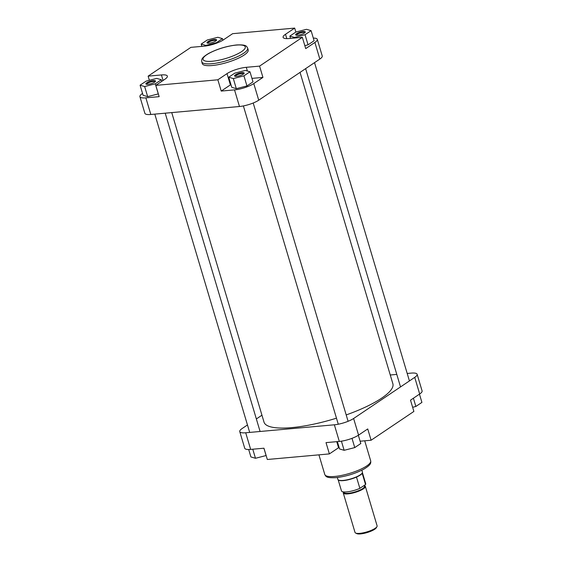 <?xml version="1.0" encoding="UTF-8"?>
<svg xmlns="http://www.w3.org/2000/svg" width="562" height="562" viewBox="0 0 562 562"><rect width="100%" height="100%" fill="white"/><g stroke="black" fill="none" stroke-linecap="round" stroke-linejoin="round"><path stroke-width="0.84" d="M171.74 112.597L264.021 422.146A67.229 16.909 -16.6 0 0 291.776 427.612A67.229 16.909 -16.6 0 0 336.469 418.177M346.199 414.932A67.229 16.909 -16.6 0 0 392.866 383.734L300.052 72.386M153.454 80.619A5.044 1.272 163.4 0 1 155.47 81.392A5.044 1.272 163.4 0 1 147.961 84.321A5.044 1.272 163.4 0 1 146.134 84.174A5.044 1.272 163.4 0 1 147.764 82.235A5.044 1.272 163.4 0 1 153.454 80.619M155.105 81.806A4.405 1.11 -16.6 0 0 153.285 81.448A4.405 1.11 -16.6 0 0 148.782 82.649A4.405 1.11 -16.6 0 0 146.668 84.321M214.565 39.502A5.044 1.272 163.4 0 1 216.574 40.274A5.044 1.272 163.4 0 1 209.064 43.204A5.044 1.272 163.4 0 1 207.245 43.056A5.044 1.272 163.4 0 1 208.874 41.117A5.044 1.272 163.4 0 1 214.565 39.502M216.208 40.689A4.405 1.11 -16.6 0 0 214.396 40.331A4.405 1.11 -16.6 0 0 209.893 41.532A4.405 1.11 -16.6 0 0 207.778 43.204M303.22 31.528A5.044 1.272 163.4 0 1 305.229 32.301A5.044 1.272 163.4 0 1 297.72 35.23A5.044 1.272 163.4 0 1 295.9 35.083A5.044 1.272 163.4 0 1 297.53 33.144A5.044 1.272 163.4 0 1 303.22 31.528M304.864 32.715A4.405 1.11 -16.6 0 0 303.051 32.357A4.405 1.11 -16.6 0 0 298.541 33.558A4.405 1.11 -16.6 0 0 296.427 35.23M242.11 72.646A5.044 1.272 163.4 0 1 244.126 73.418A5.044 1.272 163.4 0 1 236.609 76.348A5.044 1.272 163.4 0 1 234.79 76.2A5.044 1.272 163.4 0 1 236.419 74.268A5.044 1.272 163.4 0 1 242.11 72.646M243.76 73.833A4.405 1.11 -16.6 0 0 241.941 73.474A4.405 1.11 -16.6 0 0 237.438 74.676A4.405 1.11 -16.6 0 0 235.323 76.348M201.758 61.799L202.285 63.576A23.948 6.02 -16.6 0 0 212.176 65.522A23.948 6.02 -16.6 0 0 236.693 58.989A23.948 6.02 -16.6 0 0 248.186 49.899L247.652 48.114A23.948 6.02 163.4 0 1 236.159 57.212A23.948 6.02 163.4 0 1 211.642 63.745A23.948 6.02 163.4 0 1 201.758 61.799C201.596 59.656 200.985 58.069 208.628 53.453C217.283 48.95 226.591 46.119 236.546 44.96C246.746 44.475 246.479 46.295 247.652 48.114M230.926 84.553A14.408 3.625 -16.6 0 0 230.385 84.904L221.217 91.072L234.516 89.878A14.408 3.625 -16.6 0 0 253.771 83.569L262.939 77.401L251.959 78.385M228.741 77.212L231.748 87.307L236.321 88.663L246.95 85.944L252.998 81.876L249.985 71.781L245.411 70.426L234.79 73.144L228.741 77.212L233.314 78.568L243.936 75.849L249.985 71.781M262.939 77.401L259.574 66.119L302.349 37.331L305.714 48.613L314.882 42.452A14.408 3.625 -16.6 0 0 317.284 39.361A14.408 3.625 -16.6 0 0 313.308 38.09M304.829 45.648L308.053 44.827L314.102 40.752L311.095 30.657L306.522 29.308L295.9 32.027L289.852 36.094L294.425 37.45L305.047 34.732L311.095 30.657M142.544 93.44L142.319 93.587A14.408 3.625 -16.6 0 0 139.91 96.678A14.408 3.625 -16.6 0 0 145.86 97.851L159.158 96.657L155.793 85.375L217.852 79.79L227.02 73.622A14.408 3.625 -16.6 0 1 246.275 67.314L259.574 66.119M140.086 85.185L144.659 86.541L155.281 83.822L161.329 79.748L156.756 78.399L146.134 81.118L140.086 85.185L143.092 95.28L147.666 96.636L158.336 93.889M317.284 39.361L322.244 55.982A14.408 3.625 163.4 0 1 319.834 59.073L258.731 100.198A14.408 3.625 163.4 0 1 239.475 106.506L150.82 114.479A14.408 3.625 163.4 0 1 144.87 113.306L139.91 96.678M155.793 85.375L164.961 79.207A14.408 3.625 -16.6 0 0 167.371 76.116A14.408 3.625 -16.6 0 0 161.42 74.943L148.122 76.137L190.897 47.356L204.196 46.161A14.408 3.625 -16.6 0 0 223.451 39.846L232.619 33.678L294.678 28.1L285.51 34.268A14.408 3.625 -16.6 0 0 283.1 37.359A14.408 3.625 -16.6 0 0 289.051 38.532L302.349 37.331M149.359 80.289L148.122 76.137M221.217 91.072L217.852 79.79M295.858 32.055L294.678 28.1M144.659 86.541L147.666 96.636M155.281 83.822L158.294 93.917M161.329 79.748L161.8 81.328M216.391 42.705L222.44 38.63L217.866 37.282L207.245 40L201.196 44.068L205.769 45.424L216.391 42.705L216.539 43.197M222.44 38.63L222.91 40.197M201.196 44.068L201.877 46.365M205.769 45.424L205.931 45.958M289.852 36.094L290.533 38.399M294.425 37.45L294.6 38.033M305.047 34.732L308.053 44.827M243.936 75.849L246.95 85.944M233.314 78.568L236.321 88.663M371.103 440.236L367.738 428.947L358.57 435.114A14.408 3.625 163.4 0 1 339.315 441.43L334.362 424.802A14.408 3.625 -16.6 0 0 353.617 418.493L414.728 377.369A14.408 3.625 -16.6 0 0 417.13 374.278L422.09 390.906A14.408 3.625 163.4 0 1 419.681 393.997L410.513 400.165L413.878 411.447L371.103 440.236L360.123 441.219M339.315 441.43L326.016 442.624L329.381 453.906L338.549 447.738A14.408 3.625 163.4 0 1 339.09 447.387M329.381 453.906L267.322 459.491L263.957 448.209L250.659 449.403A14.408 3.625 163.4 0 1 244.716 448.23L239.756 431.602A14.408 3.625 -16.6 0 0 245.706 432.775L250.659 449.403M334.362 424.802L245.706 432.775M417.13 374.278A14.408 3.625 -16.6 0 0 411.18 373.112L407.204 373.47M396.793 374.404L390.26 374.994M239.756 431.602A14.408 3.625 -16.6 0 1 242.166 428.511L247.463 424.949M256.363 418.957L261.948 415.199M266.142 455.536L255.478 458.283L250.905 456.927L248.692 449.502M266.1 455.564L263.908 448.209M255.478 458.283L252.774 449.214M358.345 435.269L360.804 443.516L354.755 447.591L344.134 450.31L339.56 448.954L337.369 441.606M354.755 447.591L352.002 438.339M344.134 450.31L341.415 441.17M419.456 394.152L421.914 402.399L415.866 406.474L412.641 407.295M415.866 406.474L413.407 398.219M376.94 526.678L376.301 527.774A10.566 2.655 163.4 0 1 360.565 533.9A10.566 2.655 163.4 0 1 356.751 533.598L355.613 533.036A11.528 2.901 -16.6 0 0 359.778 533.359A11.528 2.901 -16.6 0 0 376.94 526.678A11.528 2.901 -16.6 0 0 377.109 525.842L365.335 486.348A11.528 2.901 163.4 0 1 359.806 490.724A11.528 2.901 163.4 0 1 348.004 493.872A11.528 2.901 163.4 0 1 343.249 492.937A11.528 2.901 163.4 0 1 343.53 491.919M361.858 470.204L362.413 472.066A12.807 3.224 163.4 0 1 362.413 472.572A12.807 3.224 163.4 0 1 355.451 477.279A12.807 3.224 163.4 0 1 343.157 480.426A12.807 3.224 163.4 0 1 338.148 479.808A12.807 3.224 163.4 0 1 337.867 479.386L337.312 477.517M362.413 472.572L362.335 472.867A12.645 3.182 163.4 0 1 362.174 473.253A12.645 3.182 163.4 0 1 356.498 477.075A12.645 3.182 163.4 0 1 343.319 480.622A12.645 3.182 163.4 0 1 338.373 480.011L338.148 479.808M364.267 485.561A11.528 2.901 163.4 0 1 365.335 486.348M362.174 473.253L365.539 484.535A12.645 3.182 163.4 0 0 365.7 483.657L362.406 472.6M343.249 492.937L355.015 532.425A11.528 2.901 -16.6 0 0 355.613 533.036M338.169 479.829L341.464 490.879A12.645 3.182 163.4 0 0 359.863 488.357L365.539 484.535M359.863 488.357L356.498 477.075M236.188 45.093A22.023 5.543 -16.6 0 0 206.746 54.739A22.023 5.543 -16.6 0 0 212.162 61.258A22.023 5.543 -16.6 0 0 241.604 51.606A22.023 5.543 -16.6 0 0 236.188 45.093M145.86 97.851L150.82 114.479M239.475 106.506L234.516 89.878M253.771 83.569L258.731 100.198M319.834 59.073L314.882 42.452M163.071 80.478L161.42 74.943M286.81 38.623L285.51 34.268M230.385 84.904L227.02 73.622M247.378 71.009L246.275 67.314M370.688 460.833C370.85 462.969 371.461 464.556 363.818 469.172C355.163 473.675 345.855 476.506 335.9 477.665C325.693 478.15 325.967 476.33 324.794 474.511A23.948 6.02 -16.6 0 0 334.678 476.457A23.948 6.02 -16.6 0 0 359.195 469.923A23.948 6.02 -16.6 0 0 370.688 460.833L364.717 440.805M419.681 393.997L414.728 377.369M353.617 418.493L358.57 435.114M336.736 441.662L338.549 447.738M343.789 491.947L343.923 492.41A10.727 2.698 -16.6 0 0 348.356 493.281A10.727 2.698 -16.6 0 0 359.336 490.352A10.727 2.698 -16.6 0 0 364.478 486.285L364.225 485.42M364.38 485.94A11.043 2.782 163.4 0 1 360.642 490.197A11.043 2.782 163.4 0 1 348.264 493.696A11.043 2.782 163.4 0 1 343.825 492.073M318.928 454.848L324.794 474.511M243.388 105.93L338.275 424.226M253.202 103.001L348.096 421.296M305.637 68.634L400.523 386.93M314.537 62.642L409.431 380.938M154.796 114.121L249.69 432.417M165.207 113.187L260.094 431.483"/></g></svg>

